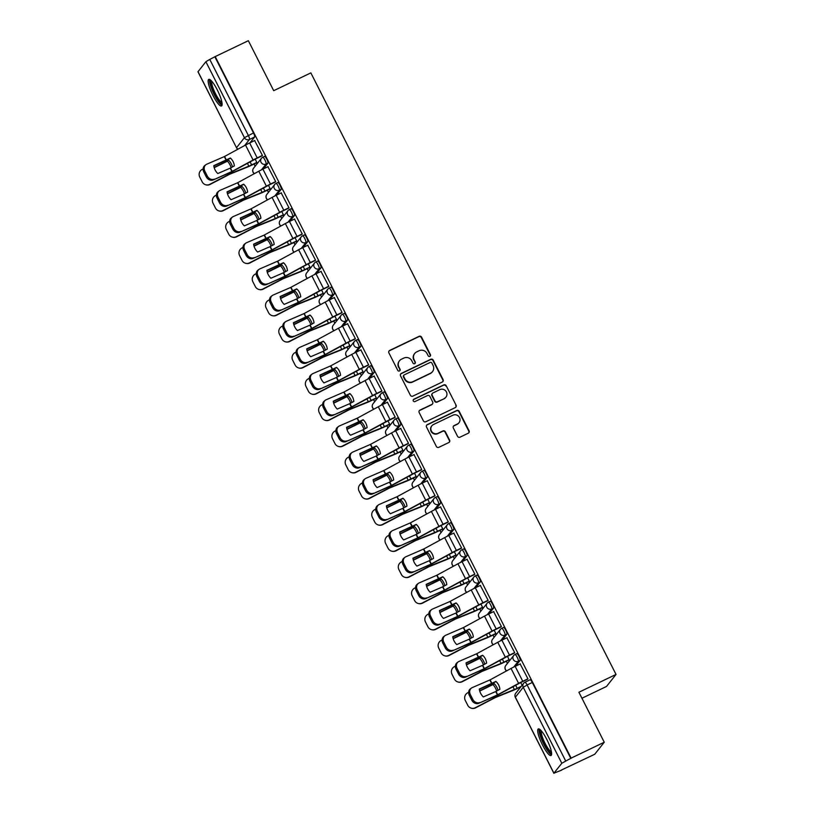 <?xml version="1.0" encoding="UTF-8"?>
<svg xmlns="http://www.w3.org/2000/svg" width="814" height="814" viewBox="0 0 814 814"><rect width="100%" height="100%" fill="white"/><g stroke="black" fill="none" stroke-linecap="round" stroke-linejoin="round"><path stroke-width="1.22" d="M429.894 356.379A1.302 1.262 38.4 0 0 430.453 354.68L421.571 337.189A1.852 1.801 38.4 0 0 419.108 336.324L389.682 350.437A1.852 1.801 38.4 0 0 388.878 352.859L397.761 370.36A1.302 1.262 38.4 0 0 399.918 370.614A1.302 1.262 38.4 0 0 400.05 369.261L398.901 367.002A5.942 5.769 38.4 0 1 401.455 359.218L403.907 358.048A5.942 5.769 38.4 0 1 411.813 360.806L412.963 363.064A1.302 1.262 38.4 0 0 415.12 363.329A1.302 1.262 38.4 0 0 415.252 361.976L414.102 359.707A5.942 5.769 38.4 0 1 416.656 351.933L419.108 350.753A5.942 5.769 38.4 0 1 427.014 353.51L428.164 355.779A1.302 1.262 38.4 0 0 429.894 356.379M430.168 356.196A1.302 1.262 38.4 0 0 430.168 355.026L421.296 337.535A1.852 1.801 38.4 0 0 418.823 336.67L389.397 350.783A1.852 1.801 38.4 0 0 388.929 351.109M399.766 370.777A1.302 1.262 38.4 0 0 399.766 369.617L398.901 367.002M414.967 363.492A1.302 1.262 38.4 0 0 414.967 362.322L414.102 359.707M217.307 89.947A14.744 3.154 -115.6 0 0 208.76 79.385A14.744 3.154 -115.6 0 0 212.963 95.421A14.744 3.154 -115.6 0 0 221.51 105.983A14.744 3.154 -115.6 0 0 217.307 89.947M546.835 739.488A14.744 3.154 -115.6 0 0 538.288 728.927A14.744 3.154 -115.6 0 0 542.49 744.952A14.744 3.154 -115.6 0 0 551.037 755.514A14.744 3.154 -115.6 0 0 546.835 739.488M457.539 436.324A1.852 1.801 38.4 0 0 460.012 437.179L468.264 433.221A1.852 1.801 38.4 0 0 469.068 430.789L459.208 411.365A1.852 1.801 38.4 0 0 456.735 410.5L427.309 424.613A1.852 1.801 38.4 0 0 426.516 427.045L436.375 446.469A1.852 1.801 38.4 0 0 438.838 447.334L448.809 442.551A1.852 1.801 38.4 0 0 449.613 440.12L445.39 431.807A1.852 1.801 38.4 0 0 442.928 430.942L437.983 433.313A4.965 4.823 38.4 0 1 431.858 425.824A4.965 4.823 38.4 0 1 433.506 424.511L452.879 415.221A4.965 4.823 38.4 0 1 459.004 422.71A4.965 4.823 38.4 0 1 457.346 424.023L454.12 425.58A1.852 1.801 38.4 0 0 453.317 428.001L457.539 436.324M215.211 56.593L248.351 40.7L273.708 90.69L310.846 72.884L616.035 674.44L578.896 692.246L604.263 742.236L571.123 758.129L215.211 56.593L209.768 59.422L248.321 135.409A3.785 0.814 64.4 0 1 249.471 139.469L244.648 145.543M442.287 382.02A1.852 1.801 38.4 0 0 443.081 379.589L433.231 360.154A1.852 1.801 38.4 0 0 430.759 359.289L401.333 373.402A1.852 1.801 38.4 0 0 400.539 375.834L410.388 395.268A1.852 1.801 38.4 0 0 412.861 396.123L442.287 382.02M446.214 385.755L456.074 405.189A1.852 1.801 38.4 0 1 455.27 407.621L425.854 421.733A1.852 1.801 38.4 0 1 423.382 420.869L419.159 412.556A1.852 1.801 38.4 0 1 419.963 410.124L431.898 404.395A1.852 1.801 38.4 0 0 432.692 401.974L429.894 396.449A1.852 1.801 38.4 0 0 427.421 395.594L415.008 401.546A1.302 1.262 38.4 0 1 413.4 399.593A1.302 1.262 38.4 0 1 413.838 399.247L443.742 384.9A1.852 1.801 38.4 0 1 446.214 385.755L456.074 405.189M604.263 742.236L594.719 754.273L561.487 769.993M254.07 164.031L255.169 166.198M267.338 190.201L268.447 192.369M280.616 216.371L281.715 218.539M293.895 242.541L294.994 244.709M307.173 268.712L308.272 270.879M320.451 294.882L321.55 297.049M333.72 321.052L334.829 323.219M346.998 347.212L348.107 349.389M360.276 373.382L361.375 375.559M373.555 399.552L374.654 401.729M386.833 425.722L387.932 427.899M400.101 451.892L401.21 454.07M413.38 478.062L414.489 480.24M426.658 504.232L427.757 506.41M439.936 530.402L441.035 532.57M453.215 556.572L454.314 558.74M466.493 582.743L467.592 584.91M479.761 608.913L480.871 611.08M493.04 635.083L494.139 637.25M506.318 661.253L507.417 663.42M519.597 687.423L519.892 688.003M581.939 698.249L606.491 686.467L616.035 674.44M571.123 758.129L561.792 763.257L553.917 773.188L561.579 770.166M214.937 56.939L253.49 132.936A3.785 0.814 64.4 0 1 254.629 136.996L250.051 142.765M198.006 71.642L236.518 147.751L197.965 71.764L205.881 61.722L209.768 59.422M256.41 162.902L256.878 162.485L255.199 159.168M261.986 155.891L262.454 155.464L254.629 140.568M275.254 182.061L275.722 181.634L267.908 166.738M269.688 189.072L270.156 188.645L268.478 185.338M288.532 208.231L289.001 207.804L281.186 192.908M282.967 215.242L283.435 214.815L281.756 211.508M301.811 234.401L302.279 233.974L294.454 219.078M296.245 241.412L296.713 240.985L295.034 237.678M315.089 260.561L315.557 260.144L307.733 245.248M309.524 267.582L309.992 267.155L308.313 263.848M328.368 286.732L328.836 286.314L321.011 271.418M322.792 293.752L323.27 293.325L321.581 290.018M341.636 312.902L342.114 312.484L334.289 297.588M336.07 319.922L336.538 319.495L334.859 316.188M354.914 339.072L355.382 338.644L347.568 323.758M349.348 346.092L349.817 345.665L348.138 342.358M368.193 365.242L368.661 364.814L360.836 349.928M362.627 372.263L363.095 371.835L361.416 368.518M381.471 391.412L381.939 390.985L374.114 376.099M375.905 398.433L376.373 398.005L374.694 394.688M394.749 417.582L395.217 417.155L387.393 402.258M389.184 424.603L389.652 424.175L387.963 420.858M408.018 443.752L408.496 443.325L400.671 428.429M402.452 450.763L402.92 450.346L401.241 447.028M421.296 469.922L421.764 469.495L413.95 454.599M415.73 476.933L416.198 476.516L414.519 473.199M434.574 496.092L435.042 495.665L427.228 480.769M429.009 503.103L429.477 502.686L427.798 499.369M447.853 522.262L448.321 521.835L440.496 506.939M442.287 529.273L442.755 528.846L441.076 525.539M461.131 548.433L461.599 548.005L453.774 533.109M455.565 555.443L456.033 555.016L454.354 551.709M474.409 574.603L474.877 574.175L467.053 559.279M468.833 581.613L469.302 581.186L467.623 577.879M487.678 600.773L488.146 600.345L480.331 585.449M482.112 607.783L482.58 607.356L480.901 604.049M500.956 626.933L501.424 626.515L493.61 611.619M495.39 633.953L495.858 633.526L494.179 630.219M514.234 653.103L514.702 652.686L506.878 637.789M508.669 660.123L509.137 659.696L507.458 656.389M527.513 679.273L527.981 678.856L520.156 663.959M516.758 653.673A3.785 0.814 -115.6 0 1 516.819 653.611A3.785 0.814 -115.6 0 1 519.098 656.501A3.785 0.814 -115.6 0 1 520.156 660.378L515.577 666.157M503.479 627.502A3.785 0.814 -115.6 0 1 503.551 627.441A3.785 0.814 -115.6 0 1 505.83 630.331A3.785 0.814 -115.6 0 1 506.888 634.208L502.299 639.987M490.201 601.332A3.785 0.814 -115.6 0 1 490.272 601.281A3.785 0.814 -115.6 0 1 492.551 604.161A3.785 0.814 -115.6 0 1 493.61 608.038L489.031 613.817M476.923 575.162A3.785 0.814 -115.6 0 1 476.994 575.111A3.785 0.814 -115.6 0 1 479.273 577.991A3.785 0.814 -115.6 0 1 480.331 581.868L475.752 587.647M463.654 548.992A3.785 0.814 -115.6 0 1 463.715 548.941A3.785 0.814 -115.6 0 1 465.995 551.821A3.785 0.814 -115.6 0 1 467.053 555.697L462.474 561.477M450.376 522.822A3.785 0.814 -115.6 0 1 450.437 522.771A3.785 0.814 -115.6 0 1 452.716 525.651A3.785 0.814 -115.6 0 1 453.774 529.538L449.196 535.307M437.098 496.652A3.785 0.814 -115.6 0 1 437.169 496.601A3.785 0.814 -115.6 0 1 439.448 499.481A3.785 0.814 -115.6 0 1 440.506 503.367L435.917 509.137M423.819 470.482A3.785 0.814 -115.6 0 1 423.891 470.431A3.785 0.814 -115.6 0 1 426.17 473.31A3.785 0.814 -115.6 0 1 427.228 477.197L422.639 482.967M410.541 444.312A3.785 0.814 -115.6 0 1 410.612 444.261A3.785 0.814 -115.6 0 1 412.891 447.14A3.785 0.814 -115.6 0 1 413.95 451.027L409.371 456.796M397.273 418.142A3.785 0.814 -115.6 0 1 397.334 418.091A3.785 0.814 -115.6 0 1 399.613 420.97A3.785 0.814 -115.6 0 1 400.671 424.857L396.092 430.626M383.994 391.972A3.785 0.814 -115.6 0 1 384.055 391.921A3.785 0.814 -115.6 0 1 386.335 394.8A3.785 0.814 -115.6 0 1 387.393 398.687L382.814 404.456M370.716 365.812A3.785 0.814 -115.6 0 1 370.777 365.751A3.785 0.814 -115.6 0 1 373.056 368.64A3.785 0.814 -115.6 0 1 374.114 372.517L369.536 378.286M357.438 339.642A3.785 0.814 -115.6 0 1 357.509 339.58A3.785 0.814 -115.6 0 1 359.788 342.47A3.785 0.814 -115.6 0 1 360.846 346.347L356.257 352.116M344.159 313.471A3.785 0.814 -115.6 0 1 344.23 313.41A3.785 0.814 -115.6 0 1 346.51 316.3A3.785 0.814 -115.6 0 1 347.568 320.177L342.989 325.956M330.881 287.301A3.785 0.814 -115.6 0 1 330.952 287.24A3.785 0.814 -115.6 0 1 333.231 290.13A3.785 0.814 -115.6 0 1 334.289 294.007L329.711 299.786M317.613 261.131A3.785 0.814 -115.6 0 1 317.674 261.07A3.785 0.814 -115.6 0 1 319.953 263.96A3.785 0.814 -115.6 0 1 321.011 267.837L316.432 273.616M304.334 234.961A3.785 0.814 -115.6 0 1 304.395 234.91A3.785 0.814 -115.6 0 1 306.675 237.79A3.785 0.814 -115.6 0 1 307.733 241.666L303.154 247.446M291.056 208.791A3.785 0.814 -115.6 0 1 291.127 208.74A3.785 0.814 -115.6 0 1 293.406 211.62A3.785 0.814 -115.6 0 1 294.464 215.496L289.876 221.276M277.778 182.621A3.785 0.814 -115.6 0 1 277.849 182.57A3.785 0.814 -115.6 0 1 280.128 185.45A3.785 0.814 -115.6 0 1 281.186 189.336L276.597 195.106M264.499 156.451A3.785 0.814 -115.6 0 1 264.57 156.4A3.785 0.814 -115.6 0 1 266.85 159.279A3.785 0.814 -115.6 0 1 267.908 163.166L263.329 168.936M570.848 758.485L532.295 682.488A3.785 0.814 -115.6 0 0 530.097 679.782A3.785 0.814 -115.6 0 0 530.036 679.843M522.089 685.235L520.736 682.559M414.682 353.51L414.397 353.856A5.942 5.769 38.4 0 0 413.817 360.053M399.471 360.795L399.196 361.151A5.942 5.769 38.4 0 0 398.616 367.348M442.755 381.685A1.852 1.801 38.4 0 0 442.806 379.935L432.946 360.51A1.852 1.801 38.4 0 0 430.474 359.646L401.058 373.758A1.852 1.801 38.4 0 0 400.59 374.084M431.858 363.064A1.302 1.262 38.4 0 0 430.128 362.464L404.304 374.847A1.302 1.262 38.4 0 0 403.744 376.546L404.955 378.937A5.942 5.769 38.4 0 0 412.861 381.695L430.514 373.229A5.942 5.769 38.4 0 0 433.068 365.455L431.858 363.064M403.866 375.193L403.591 375.539A1.302 1.262 38.4 0 0 403.459 376.902L403.744 376.546M432.488 371.652L432.214 371.998A5.942 5.769 38.4 0 1 430.23 373.575L412.576 382.051A5.942 5.769 38.4 0 1 404.67 379.283L403.459 376.902M455.738 407.295A1.852 1.801 38.4 0 0 455.799 405.545M432.509 403.907L432.234 404.253A1.852 1.801 38.4 0 1 431.613 404.751L419.688 410.47A1.852 1.801 38.4 0 0 419.22 410.795M445.94 386.111A1.852 1.801 38.4 0 0 443.467 385.246L413.553 399.593A1.302 1.262 38.4 0 0 413.278 399.776M444.281 398.463A4.965 4.823 38.4 0 0 445.818 391.046A4.965 4.823 38.4 0 0 439.804 389.652L432.987 392.928A1.852 1.801 38.4 0 0 432.183 395.36L434.981 400.875A1.852 1.801 38.4 0 0 437.454 401.729L443.996 398.809A4.965 4.823 38.4 0 0 445.655 397.497L445.93 397.14M432.366 393.416L432.092 393.773A1.852 1.801 38.4 0 0 431.908 395.706L432.183 395.36M443.996 398.809L437.179 402.085A1.852 1.801 38.4 0 1 434.707 401.221L431.908 395.706M459.004 422.71L458.73 423.056A4.965 4.823 38.4 0 1 457.071 424.379L453.846 425.926A1.852 1.801 38.4 0 0 453.378 426.251M431.858 425.824L431.573 426.18A4.965 4.823 38.4 0 0 437.698 433.669L437.983 433.313M449.277 442.226A1.852 1.801 38.4 0 0 449.338 440.476L445.116 432.163A1.852 1.801 38.4 0 0 442.643 431.298L437.698 433.669M468.732 432.895A1.852 1.801 38.4 0 0 468.783 431.145L458.933 411.711A1.852 1.801 38.4 0 0 456.461 410.856L427.035 424.959A1.852 1.801 38.4 0 0 426.567 425.295M231.105 167.684A11.722 8.832 -123.6 0 0 230.026 164.886A11.722 8.832 -123.6 0 0 227.411 161.192L228.754 160.297A11.722 8.832 -123.6 0 1 231.369 163.99A11.722 8.832 -123.6 0 1 232.489 166.931M227.411 161.192L214.204 167.674M214.133 167.43L228.754 160.297M256.624 162.8L251.292 165.364A9.453 0.956 -26.9 0 1 247.497 167.053L229.772 174.196L210.114 184.432A5.667 5.617 106.7 0 1 205.932 184.839L205.586 184.727A5.667 5.617 -73.3 0 0 209.768 184.33L210.114 184.432M256.848 162.413L251.648 164.906A7 0.712 -26.9 0 1 248.85 166.158L230.24 173.687L209.768 184.33M205.586 184.727A5.667 5.617 -73.3 0 1 202.218 181.909L199.745 177.045A5.667 5.617 -73.3 0 1 202.198 169.404L203.124 168.915M230.189 168.162L234.351 165.914A11.722 11.213 -97.4 0 0 233.089 161.569A11.722 11.213 -97.4 0 0 230.352 158.028L213.777 165.659A11.722 10.002 -126.5 0 0 217.776 173.545L230.189 168.162L231.898 171.52L213.288 179.904A5.667 4.843 -126.5 0 1 206.257 176.811L207.295 176.048A5.667 4.843 53.5 0 0 214.316 179.141M262.413 155.393L257.214 157.896A9.453 0.956 153.1 0 0 253.093 160.002L231.898 171.52M262.189 155.789L256.858 158.343A7 0.712 153.1 0 0 253.805 159.91L231.634 171.927L213.288 179.904M254.843 140.466L249.644 142.959A9.453 0.956 153.1 0 0 245.523 145.065L224.318 156.593L206.746 164.214A5.667 4.843 53.5 0 0 205.922 164.682A5.667 4.843 53.5 0 0 204.823 171.184L207.295 176.048M213.817 165.964L230.555 158.211M204.823 171.184L203.795 171.947L206.257 176.811M203.795 171.947A5.667 4.843 -126.5 0 1 204.894 165.446L205.922 164.682M244.383 193.854A11.722 8.832 -123.6 0 0 243.305 191.056A11.722 8.832 -123.6 0 0 240.69 187.362L242.033 186.467A11.722 8.832 -123.6 0 1 244.648 190.161A11.722 8.832 -123.6 0 1 245.767 193.101M240.69 187.362L227.472 193.844M227.401 193.6L242.033 186.467M269.902 188.97L264.56 191.534A9.453 0.956 -26.9 0 1 260.775 193.223L243.305 200.244L223.392 210.602A5.667 5.617 106.7 0 1 219.21 211.009L218.864 210.897A5.667 5.617 -73.3 0 0 223.046 210.5L223.392 210.602M270.126 188.583L264.926 191.076A7 0.712 -26.9 0 1 262.118 192.328L243.518 199.857L223.046 210.5M218.864 210.897A5.667 5.617 -73.3 0 1 215.496 208.079L213.024 203.205A5.667 5.617 -73.3 0 1 215.476 195.574L216.402 195.085M257.662 220.024A11.722 8.832 -123.6 0 0 256.583 217.226A11.722 8.832 -123.6 0 0 253.958 213.533L255.311 212.637A11.722 8.832 -123.6 0 1 257.926 216.331A11.722 8.832 -123.6 0 1 259.045 219.271M253.958 213.533L240.751 220.014M240.679 219.77L255.311 212.637M283.18 215.14L277.839 217.704A9.453 0.956 -26.9 0 1 274.053 219.383L256.43 226.475L236.671 236.772A5.667 5.617 106.7 0 1 232.478 237.169L232.143 237.067A5.667 5.617 -73.3 0 0 236.325 236.671L236.671 236.772M283.404 214.754L278.205 217.246A7 0.712 -26.9 0 1 275.397 218.498L256.797 226.027L236.325 236.671M232.143 237.067A5.667 5.617 -73.3 0 1 228.765 234.249L226.302 229.375A5.667 5.617 -73.3 0 1 228.754 221.744L229.68 221.255M222.08 103.5A12.759 2.737 64.4 0 1 220.502 103.032A12.759 2.737 64.4 0 1 212.81 90.578A12.759 2.737 64.4 0 1 211.05 80.505M211.864 81.359A11.813 2.534 -115.6 0 0 214.428 91.463A11.813 2.534 -115.6 0 0 221.042 101.821A11.813 2.534 -115.6 0 0 221.917 102.32M209.666 79.467A14.652 3.134 -115.6 0 0 213.034 92.104A14.652 3.134 -115.6 0 0 221.103 104.66A14.652 3.134 -115.6 0 0 222.019 105.23M551.607 753.031A12.759 2.737 64.4 0 1 550.03 752.574A12.759 2.737 64.4 0 1 542.338 740.109A12.759 2.737 64.4 0 1 540.577 730.036M541.391 730.901A11.813 2.534 -115.6 0 0 543.956 741.005A11.813 2.534 -115.6 0 0 550.569 751.363A11.813 2.534 -115.6 0 0 551.444 751.861M539.194 728.998A14.652 3.134 -115.6 0 0 542.562 741.635A14.652 3.134 -115.6 0 0 550.63 754.202A14.652 3.134 -115.6 0 0 551.546 754.771M243.467 194.332L247.629 192.084A11.722 11.213 -97.4 0 0 246.367 187.739A11.722 11.213 -97.4 0 0 243.63 184.198L227.055 191.829A11.722 10.002 -126.5 0 0 231.054 199.715L243.467 194.332L245.167 197.69L226.567 206.074A5.667 4.843 -126.5 0 1 219.536 202.981L220.563 202.218A5.667 4.843 53.5 0 0 227.594 205.311M275.692 181.563L270.492 184.056A9.453 0.956 153.1 0 0 266.371 186.172L245.167 197.69M275.468 181.96L270.136 184.513A7 0.712 153.1 0 0 267.084 186.08L244.912 198.097L226.567 206.074M268.121 166.636L262.922 169.129A9.453 0.956 153.1 0 0 258.791 171.235L237.596 182.763L220.024 190.374A5.667 4.843 53.5 0 0 219.2 190.852A5.667 4.843 53.5 0 0 218.101 197.354L220.563 202.218M227.096 192.135L243.834 184.381M218.101 197.354L217.073 198.107L219.536 202.981M217.073 198.107A5.667 4.843 -126.5 0 1 218.172 191.616L219.2 190.852M256.746 220.502L260.907 218.254A11.722 11.213 -97.4 0 0 259.646 213.909A11.722 11.213 -97.4 0 0 256.909 210.368L240.334 217.999A11.722 10.002 -126.5 0 0 244.332 225.885L256.746 220.502L258.445 223.86L239.845 232.244A5.667 4.843 -126.5 0 1 232.814 229.141L233.842 228.388A5.667 4.843 53.5 0 0 240.873 231.481M288.97 207.733L283.771 210.226A9.453 0.956 153.1 0 0 279.65 212.342L258.445 223.86M288.746 208.13L283.404 210.684A7 0.712 153.1 0 0 280.362 212.251L258.191 224.267L239.845 232.244M281.4 192.806L276.2 195.299A9.453 0.956 153.1 0 0 272.069 197.405L250.875 208.933L233.292 216.544A5.667 4.843 53.5 0 0 232.478 217.023A5.667 4.843 53.5 0 0 231.38 223.514L233.842 228.388M240.374 218.294L257.112 210.551M231.38 223.514L230.342 224.277L232.814 229.141M230.342 224.277A5.667 4.843 -126.5 0 1 231.451 217.786L232.478 217.023M270.94 246.194A11.722 8.832 -123.6 0 0 269.851 243.396A11.722 8.832 -123.6 0 0 267.236 239.703L268.589 238.807A11.722 8.832 -123.6 0 1 271.204 242.501A11.722 8.832 -123.6 0 1 272.324 245.441M267.236 239.703L254.029 246.184M253.958 245.94L268.589 238.807M296.459 241.31L291.117 243.874A9.453 0.956 -26.9 0 1 287.332 245.553L269.709 252.645L249.949 262.942A5.667 5.617 106.7 0 1 245.757 263.339L245.411 263.237A5.667 5.617 -73.3 0 0 249.603 262.841L249.949 262.942M296.683 240.924L291.483 243.417A7 0.712 -26.9 0 1 288.675 244.658L270.075 252.198L249.603 262.841M245.411 263.237A5.667 5.617 -73.3 0 1 242.043 260.409L239.581 255.545A5.667 5.617 -73.3 0 1 242.023 247.914L242.948 247.425M284.218 272.364A11.722 8.832 -123.6 0 0 283.13 269.566A11.722 8.832 -123.6 0 0 280.515 265.873L281.858 264.977A11.722 8.832 -123.6 0 1 284.483 268.671A11.722 8.832 -123.6 0 1 285.602 271.611M280.515 265.873L267.307 272.354M267.236 272.11L281.858 264.977M309.737 267.48L304.395 270.044A9.453 0.956 -26.9 0 1 300.61 271.723L282.987 278.815L263.217 289.112A5.667 5.617 106.7 0 1 259.035 289.509L258.689 289.408A5.667 5.617 -73.3 0 0 262.881 289.011L263.217 289.112M309.951 267.094L304.751 269.587A7 0.712 -26.9 0 1 301.953 270.828L283.353 278.357L262.881 289.011M258.689 289.408A5.667 5.617 -73.3 0 1 255.321 286.579L252.849 281.715A5.667 5.617 -73.3 0 1 255.301 274.084L256.227 273.596M297.486 298.534A11.722 8.832 -123.6 0 0 296.408 295.736A11.722 8.832 -123.6 0 0 293.793 292.043L295.136 291.147A11.722 8.832 -123.6 0 1 297.751 294.841A11.722 8.832 -123.6 0 1 298.87 297.771M293.793 292.043L280.586 298.524M280.515 298.27L295.136 291.147M323.005 293.651L317.674 296.204A9.453 0.956 -26.9 0 1 313.878 297.893L296.265 304.985L276.495 315.283A5.667 5.617 106.7 0 1 272.314 315.679L271.968 315.578A5.667 5.617 -73.3 0 0 276.149 315.181L276.495 315.283M323.229 293.264L318.03 295.757A7 0.712 -26.9 0 1 315.232 296.998L296.622 304.528L276.149 315.181M271.968 315.578A5.667 5.617 -73.3 0 1 268.6 312.749L266.127 307.885A5.667 5.617 -73.3 0 1 268.579 300.244L269.505 299.766M270.024 246.673L274.186 244.424A11.722 11.213 -97.4 0 0 272.924 240.079A11.722 11.213 -97.4 0 0 270.187 236.538L253.612 244.169A11.722 10.002 -126.5 0 0 257.611 252.055L270.024 246.673L271.723 250.03L253.113 258.404A5.667 4.843 -126.5 0 1 246.093 255.311L247.12 254.558A5.667 4.843 53.5 0 0 254.151 257.651M302.248 233.903L297.049 236.396A9.453 0.956 153.1 0 0 292.928 238.502L271.723 250.03M302.025 234.3L296.683 236.854A7 0.712 153.1 0 0 293.63 238.41L271.459 250.437L253.113 258.404M294.668 218.976L289.469 221.469A9.453 0.956 153.1 0 0 285.348 223.575L264.153 235.104L246.571 242.714A5.667 4.843 53.5 0 0 245.757 243.193A5.667 4.843 53.5 0 0 244.648 249.684L247.12 254.558M253.653 244.465L270.39 236.721M244.648 249.684L243.62 250.447L246.093 255.311M243.62 250.447A5.667 4.843 -126.5 0 1 244.719 243.956L245.757 243.193M283.292 272.843L287.454 270.594A11.722 11.213 -97.4 0 0 286.202 266.249A11.722 11.213 -97.4 0 0 283.455 262.708L266.88 270.34A11.722 10.002 -126.5 0 0 270.889 278.225L283.292 272.843L285.002 276.2L266.392 284.574A5.667 4.843 -126.5 0 1 259.371 281.481L260.399 280.718A5.667 4.843 53.5 0 0 267.419 283.821M315.527 260.073L310.327 262.566A9.453 0.956 153.1 0 0 306.196 264.672L285.002 276.2M315.303 260.46L309.961 263.024A7 0.712 153.1 0 0 306.909 264.581L284.737 276.607L266.392 284.574M307.946 245.146L302.747 247.639A9.453 0.956 153.1 0 0 298.626 249.745L277.696 261.141L259.849 268.885A5.667 4.843 53.5 0 0 259.025 269.363A5.667 4.843 53.5 0 0 257.926 275.854L260.399 280.718M266.921 270.635L283.659 262.891M257.926 275.854L256.898 276.618L259.371 281.481M256.898 276.618A5.667 4.843 -126.5 0 1 257.997 270.126L259.025 269.363M296.571 299.013L300.732 296.764A11.722 11.213 -97.4 0 0 299.471 292.419A11.722 11.213 -97.4 0 0 296.734 288.878L280.158 296.51A11.722 10.002 -126.5 0 0 284.157 304.395L296.571 299.013L298.28 302.37L279.67 310.745A5.667 4.843 -126.5 0 1 272.639 307.651L273.677 306.888A5.667 4.843 53.5 0 0 280.698 309.981M328.795 286.243L323.596 288.736A9.453 0.956 153.1 0 0 319.475 290.842L298.28 302.37M328.581 286.63L323.239 289.194A7 0.712 153.1 0 0 320.187 290.751L298.016 302.777L279.67 310.745M321.225 271.316L316.025 273.809A9.453 0.956 153.1 0 0 311.904 275.915L290.7 287.444L273.128 295.055A5.667 4.843 53.5 0 0 272.303 295.533A5.667 4.843 53.5 0 0 271.204 302.025L273.677 306.888M280.199 296.805L296.937 289.062M271.204 302.025L270.177 302.788L272.639 307.651M270.177 302.788A5.667 4.843 -126.5 0 1 271.276 296.286L272.303 295.533M310.765 324.694A11.722 8.832 -123.6 0 0 309.686 321.906A11.722 8.832 -123.6 0 0 307.071 318.213L308.414 317.318A11.722 8.832 -123.6 0 1 311.029 321.011A11.722 8.832 -123.6 0 1 312.149 323.941M307.071 318.213L293.854 324.694M293.793 324.44L308.414 317.318M336.284 319.821L330.952 322.375A9.453 0.956 -26.9 0 1 327.157 324.064L309.544 331.156L289.774 341.453A5.667 5.617 106.7 0 1 285.592 341.849L285.246 341.748A5.667 5.617 -73.3 0 0 289.428 341.351L289.774 341.453M336.508 319.434L331.308 321.927A7 0.712 -26.9 0 1 328.51 323.168L309.9 330.698L289.428 341.351M285.246 341.748A5.667 5.617 -73.3 0 1 281.878 338.919L279.406 334.055A5.667 5.617 -73.3 0 1 281.858 326.414L282.784 325.936M309.849 325.183L314.011 322.934A11.722 11.213 -97.4 0 0 312.749 318.589A11.722 11.213 -97.4 0 0 310.012 315.049L293.437 322.68A11.722 10.002 -126.5 0 0 297.436 330.565L309.849 325.183L311.548 328.541L292.948 336.915A5.667 4.843 -126.5 0 1 285.918 333.821L286.945 333.058A5.667 4.843 53.5 0 0 293.976 336.151M342.073 312.413L336.874 314.906A9.453 0.956 153.1 0 0 332.753 317.012L311.548 328.541M341.849 312.8L336.518 315.364A7 0.712 153.1 0 0 333.465 316.921L311.294 328.948L292.948 336.915M334.503 297.486L329.304 299.979A9.453 0.956 153.1 0 0 325.183 302.086L304.08 313.563L286.406 321.225A5.667 4.843 53.5 0 0 285.582 321.703A5.667 4.843 53.5 0 0 284.483 328.195L286.945 333.058M293.478 322.975L310.215 315.232M284.483 328.195L283.455 328.958L285.918 333.821M283.455 328.958A5.667 4.843 -126.5 0 1 284.554 322.456L285.582 321.703M324.043 350.865A11.722 8.832 -123.6 0 0 322.965 348.077A11.722 8.832 -123.6 0 0 320.34 344.373L321.693 343.488A11.722 8.832 -123.6 0 1 324.308 347.181A11.722 8.832 -123.6 0 1 325.427 350.112M320.34 344.373L307.132 350.854M307.061 350.61L321.693 343.488M349.562 345.991L344.22 348.545A9.453 0.956 -26.9 0 1 340.435 350.234L322.965 357.254L303.052 367.623A5.667 5.617 106.7 0 1 298.86 368.02L298.524 367.918A5.667 5.617 -73.3 0 0 302.706 367.521L303.052 367.623M349.786 345.594L344.587 348.097A7 0.712 -26.9 0 1 341.778 349.338L323.178 356.868L302.706 367.521M298.524 367.918A5.667 5.617 -73.3 0 1 295.146 365.089L292.684 360.226A5.667 5.617 -73.3 0 1 295.136 352.584L296.062 352.106M323.127 351.353L327.289 349.104A11.722 11.213 -97.4 0 0 326.027 344.76A11.722 11.213 -97.4 0 0 323.29 341.219L306.715 348.85A11.722 10.002 -126.5 0 0 310.714 356.736L323.127 351.353L324.827 354.711L306.227 363.085A5.667 4.843 -126.5 0 1 299.196 359.992L300.224 359.228A5.667 4.843 53.5 0 0 307.254 362.322M355.352 338.583L350.152 341.076A9.453 0.956 153.1 0 0 346.031 343.182L324.827 354.711M355.128 338.97L349.786 341.534A7 0.712 153.1 0 0 346.744 343.091L324.572 355.118L306.227 363.085M347.782 323.657L342.582 326.149A9.453 0.956 153.1 0 0 338.451 328.256L317.358 339.733L299.674 347.395A5.667 4.843 53.5 0 0 298.86 347.863A5.667 4.843 53.5 0 0 297.761 354.365L300.224 359.228M306.756 349.145L323.494 341.402M297.761 354.365L296.734 355.128L299.196 359.992M296.734 355.128A5.667 4.843 -126.5 0 1 297.832 348.626L298.86 347.863M337.322 377.035A11.722 8.832 -123.6 0 0 336.233 374.237A11.722 8.832 -123.6 0 0 333.618 370.543L334.971 369.648A11.722 8.832 -123.6 0 1 337.586 373.351A11.722 8.832 -123.6 0 1 338.705 376.282M333.618 370.543L320.411 377.024M320.34 376.78L334.971 369.648M362.841 372.161L357.499 374.715A9.453 0.956 -26.9 0 1 353.714 376.404L336.243 383.425L316.331 393.793A5.667 5.617 106.7 0 1 312.138 394.19L311.803 394.088A5.667 5.617 -73.3 0 0 315.985 393.691L316.331 393.793M363.064 371.764L357.865 374.257A7 0.712 -26.9 0 1 355.057 375.508L336.457 383.038L315.985 393.691M311.803 394.088A5.667 5.617 -73.3 0 1 308.425 391.259L305.962 386.396A5.667 5.617 -73.3 0 1 308.404 378.754L309.33 378.276M336.406 377.523L340.567 375.274A11.722 11.213 -97.4 0 0 339.306 370.93A11.722 11.213 -97.4 0 0 336.569 367.389L319.994 375.02A11.722 10.002 -126.5 0 0 323.992 382.906L336.406 377.523L338.105 380.881L319.495 389.255A5.667 4.843 -126.5 0 1 312.474 386.162L313.502 385.398A5.667 4.843 53.5 0 0 320.533 388.492M368.63 364.753L363.431 367.246A9.453 0.956 153.1 0 0 359.31 369.353L338.105 380.881M368.406 365.14L363.064 367.704A7 0.712 153.1 0 0 360.012 369.261L337.851 381.288L319.495 389.255M361.05 349.827L355.85 352.32A9.453 0.956 153.1 0 0 351.729 354.426L330.637 365.903L312.952 373.565A5.667 4.843 53.5 0 0 312.138 374.033A5.667 4.843 53.5 0 0 311.04 380.535L313.502 385.398M320.034 375.315L336.772 367.572M311.04 380.535L310.002 381.298L312.474 386.162M310.002 381.298A5.667 4.843 -126.5 0 1 311.101 374.796L312.138 374.033M350.6 403.205A11.722 8.832 -123.6 0 0 349.511 400.407A11.722 8.832 -123.6 0 0 346.896 396.713L348.25 395.818A11.722 8.832 -123.6 0 1 350.865 399.511A11.722 8.832 -123.6 0 1 351.984 402.452M346.896 396.713L333.689 403.195M333.618 402.95L348.25 395.818M376.119 398.331L370.777 400.885A9.453 0.956 -26.9 0 1 366.992 402.574L349.257 409.717L329.599 419.963A5.667 5.617 106.7 0 1 325.417 420.36L325.071 420.258A5.667 5.617 -73.3 0 0 329.263 419.861L329.599 419.963M376.333 397.934L371.143 400.427A7 0.712 -26.9 0 1 368.335 401.678L349.735 409.208L329.263 419.861M325.071 420.258A5.667 5.617 -73.3 0 1 321.703 417.429L319.241 412.566A5.667 5.617 -73.3 0 1 321.683 404.924L322.609 404.446M349.684 403.693L353.846 401.444A11.722 11.213 -97.4 0 0 352.584 397.1A11.722 11.213 -97.4 0 0 349.837 393.559L333.262 401.19A11.722 10.002 -126.5 0 0 337.271 409.076L349.684 403.693L351.383 407.051L332.773 415.425A5.667 4.843 -126.5 0 1 325.753 412.332L326.78 411.569A5.667 4.843 53.5 0 0 333.801 414.662M381.908 390.923L376.709 393.416A9.453 0.956 153.1 0 0 372.578 395.523L351.383 407.051M381.685 391.31L376.343 393.874A7 0.712 153.1 0 0 373.29 395.431L351.119 407.458L332.773 415.425M374.328 375.997L369.129 378.49A9.453 0.956 153.1 0 0 365.008 380.596L343.915 392.073L326.231 399.735A5.667 4.843 53.5 0 0 325.407 400.203A5.667 4.843 53.5 0 0 324.308 406.705L326.78 411.569M333.302 401.485L350.04 393.742M324.308 406.705L323.28 407.468L325.753 412.332M323.28 407.468A5.667 4.843 -126.5 0 1 324.379 400.966L325.407 400.203M363.868 429.375A11.722 8.832 -123.6 0 0 362.79 426.577A11.722 8.832 -123.6 0 0 360.175 422.883L361.518 421.988A11.722 8.832 -123.6 0 1 364.133 425.681A11.722 8.832 -123.6 0 1 365.252 428.622M360.175 422.883L346.968 429.365M346.896 429.12L361.518 421.988M389.387 424.491L384.055 427.055A9.453 0.956 -26.9 0 1 380.26 428.744L362.535 435.887L342.877 446.133A5.667 5.617 106.7 0 1 338.695 446.53L338.349 446.428A5.667 5.617 -73.3 0 0 342.541 446.021L342.877 446.133M389.611 424.104L384.412 426.597A7 0.712 -26.9 0 1 381.613 427.849L363.003 435.378L342.541 446.021M338.349 446.428A5.667 5.617 -73.3 0 1 334.981 443.599L332.509 438.736A5.667 5.617 -73.3 0 1 334.961 431.094L335.887 430.616M362.952 429.863L367.114 427.615A11.722 11.213 -97.4 0 0 365.852 423.27A11.722 11.213 -97.4 0 0 363.115 419.729L346.54 427.36A11.722 10.002 -126.5 0 0 350.539 435.236L362.952 429.863L364.662 433.211L346.052 441.595A5.667 4.843 -126.5 0 1 339.031 438.502L340.059 437.739A5.667 4.843 53.5 0 0 347.079 440.832M395.177 417.094L389.977 419.586A9.453 0.956 153.1 0 0 385.856 421.693L364.662 433.211M394.963 417.48L389.621 420.044A7 0.712 153.1 0 0 386.569 421.601L364.397 433.628L346.052 441.595M387.606 402.157L382.407 404.65A9.453 0.956 153.1 0 0 378.286 406.766L357.183 418.243L339.509 425.905A5.667 4.843 53.5 0 0 338.685 426.373A5.667 4.843 53.5 0 0 337.586 432.875L340.059 437.739M346.581 427.655L363.319 419.912M337.586 432.875L336.558 433.638L339.031 438.502M336.558 433.638A5.667 4.843 -126.5 0 1 337.657 427.136L338.685 426.373M377.147 455.545A11.722 8.832 -123.6 0 0 376.068 452.747A11.722 8.832 -123.6 0 0 373.453 449.053L374.796 448.158A11.722 8.832 -123.6 0 1 377.411 451.851A11.722 8.832 -123.6 0 1 378.53 454.792M373.453 449.053L360.236 455.535M360.175 455.291L374.796 448.158M402.665 450.661L397.334 453.225A9.453 0.956 -26.9 0 1 393.538 454.914L375.814 462.057L356.156 472.303A5.667 5.617 106.7 0 1 351.974 472.7L351.628 472.598A5.667 5.617 -73.3 0 0 355.81 472.191L356.156 472.303M402.889 450.274L397.69 452.767A7 0.712 -26.9 0 1 394.892 454.019L376.282 461.548L355.81 472.191M351.628 472.598A5.667 5.617 -73.3 0 1 348.26 469.77L345.787 464.906A5.667 5.617 -73.3 0 1 348.239 457.264L349.165 456.786M376.231 456.033L380.392 453.785A11.722 11.213 -97.4 0 0 379.131 449.44A11.722 11.213 -97.4 0 0 376.394 445.899L359.819 453.53A11.722 10.002 -126.5 0 0 363.817 461.406L376.231 456.033L377.93 459.381L359.33 467.765A5.667 4.843 -126.5 0 1 352.299 464.672L353.337 463.909A5.667 4.843 53.5 0 0 360.358 467.002M408.455 443.264L403.256 445.757A9.453 0.956 153.1 0 0 399.135 447.863L377.93 459.381M408.231 443.65L402.899 446.214A7 0.712 153.1 0 0 399.847 447.771L377.676 459.798L359.33 467.765M400.885 428.327L395.685 430.82A9.453 0.956 153.1 0 0 391.565 432.936L370.36 444.454L352.788 452.075A5.667 4.843 53.5 0 0 351.963 452.543A5.667 4.843 53.5 0 0 350.865 459.045L353.337 463.909M359.859 453.825L376.597 446.082M350.865 459.045L349.837 459.808L352.299 464.672M349.837 459.808A5.667 4.843 -126.5 0 1 350.936 453.306L351.963 452.543M390.425 481.715A11.722 8.832 -123.6 0 0 389.346 478.917A11.722 8.832 -123.6 0 0 386.731 475.223L388.075 474.328A11.722 8.832 -123.6 0 1 390.689 478.022A11.722 8.832 -123.6 0 1 391.809 480.962M386.731 475.223L373.514 481.705M373.443 481.461L388.075 474.328M415.944 476.831L410.602 479.395A9.453 0.956 -26.9 0 1 406.817 481.084L389.346 488.105L369.434 498.463A5.667 5.617 106.7 0 1 365.252 498.87L364.906 498.768A5.667 5.617 -73.3 0 0 369.088 498.361L369.434 498.463M416.168 476.444L410.968 478.937A7 0.712 -26.9 0 1 408.16 480.189L389.56 487.718L369.088 498.361M364.906 498.768A5.667 5.617 -73.3 0 1 361.538 495.94L359.066 491.076A5.667 5.617 -73.3 0 1 361.518 483.435L362.444 482.956M389.509 482.203L393.671 479.945A11.722 11.213 -97.4 0 0 392.409 475.6A11.722 11.213 -97.4 0 0 389.672 472.069L373.097 479.69A11.722 10.002 -126.5 0 0 377.096 487.576L389.509 482.203L391.208 485.551L372.608 493.935A5.667 4.843 -126.5 0 1 365.578 490.842L366.605 490.079A5.667 4.843 53.5 0 0 373.636 493.172M421.733 469.434L416.534 471.927A9.453 0.956 153.1 0 0 412.413 474.033L391.208 485.551M421.51 469.82L416.178 472.374A7 0.712 153.1 0 0 413.125 473.941L390.954 485.968L372.608 493.935M414.163 454.497L408.964 456.99A9.453 0.956 153.1 0 0 404.833 459.106L383.638 470.624L366.056 478.245A5.667 4.843 53.5 0 0 365.242 478.713A5.667 4.843 53.5 0 0 364.143 485.215L366.605 490.079M373.138 479.995L389.875 472.252M364.143 485.215L363.115 485.978L365.578 490.842M363.115 485.978A5.667 4.843 -126.5 0 1 364.214 479.477L365.242 478.713M403.703 507.885A11.722 8.832 -123.6 0 0 402.625 505.087A11.722 8.832 -123.6 0 0 400 501.393L401.353 500.498A11.722 8.832 -123.6 0 1 403.968 504.192A11.722 8.832 -123.6 0 1 405.087 507.132M400 501.393L386.792 507.875M386.721 507.631L401.353 500.498M429.222 503.001L423.88 505.565A9.453 0.956 -26.9 0 1 420.095 507.254L402.625 514.275L382.712 524.633A5.667 5.617 106.7 0 1 378.52 525.04L378.184 524.938A5.667 5.617 -73.3 0 0 382.366 524.531L382.712 524.633M429.446 502.614L424.247 505.107A7 0.712 -26.9 0 1 421.438 506.359L402.838 513.888L382.366 524.531M378.184 524.938A5.667 5.617 -73.3 0 1 374.806 522.11L372.344 517.246A5.667 5.617 -73.3 0 1 374.796 509.605L375.712 509.126M402.788 508.374L406.949 506.115A11.722 11.213 -97.4 0 0 405.687 501.77A11.722 11.213 -97.4 0 0 402.95 498.229L386.375 505.86A11.722 10.002 -126.5 0 0 390.374 513.746L402.788 508.374L404.487 511.721L385.887 520.105A5.667 4.843 -126.5 0 1 378.856 517.012L379.884 516.249A5.667 4.843 53.5 0 0 386.915 519.342M435.012 495.604L429.812 498.097A9.453 0.956 153.1 0 0 425.691 500.203L404.487 511.721M434.788 495.991L429.446 498.544A7 0.712 153.1 0 0 426.394 500.111L404.232 512.128L385.887 520.105M427.431 480.667L422.232 483.16A9.453 0.956 153.1 0 0 418.111 485.266L396.917 496.794L379.334 504.415A5.667 4.843 53.5 0 0 378.52 504.884A5.667 4.843 53.5 0 0 377.421 511.385L379.884 516.249M386.416 506.166L403.154 498.422M377.421 511.385L376.383 512.148L378.856 517.012M376.383 512.148A5.667 4.843 -126.5 0 1 377.482 505.647L378.52 504.884M416.982 534.055A11.722 8.832 -123.6 0 0 415.893 531.257A11.722 8.832 -123.6 0 0 413.278 527.564L414.631 526.668A11.722 8.832 -123.6 0 1 417.246 530.362A11.722 8.832 -123.6 0 1 418.365 533.302M413.278 527.564L400.071 534.045M400 533.801L414.631 526.668M442.501 529.171L437.159 531.735A9.453 0.956 -26.9 0 1 433.374 533.424L415.639 540.567L395.991 550.803A5.667 5.617 106.7 0 1 391.799 551.21L391.453 551.098A5.667 5.617 -73.3 0 0 395.645 550.702L395.991 550.803M442.724 528.785L437.525 531.277A7 0.712 -26.9 0 1 434.717 532.529L416.117 540.058L395.645 550.702M391.453 551.098A5.667 5.617 -73.3 0 1 388.085 548.28L385.622 543.416A5.667 5.617 -73.3 0 1 388.064 535.775L388.99 535.286M416.066 534.533L420.228 532.285A11.722 11.213 -97.4 0 0 418.966 527.94A11.722 11.213 -97.4 0 0 416.229 524.399L399.654 532.03A11.722 10.002 -126.5 0 0 403.652 539.916L416.066 534.533L417.765 537.891L399.155 546.275A5.667 4.843 -126.5 0 1 392.134 543.182L393.162 542.419A5.667 4.843 53.5 0 0 400.193 545.512M448.29 521.764L443.091 524.267A9.453 0.956 153.1 0 0 438.96 526.373L417.765 537.891M448.066 522.161L442.724 524.715A7 0.712 153.1 0 0 439.672 526.282L417.501 538.298L399.155 546.275M440.71 506.837L435.51 509.33A9.453 0.956 153.1 0 0 431.389 511.436L410.297 522.914L392.613 530.575A5.667 4.843 53.5 0 0 391.799 531.054A5.667 4.843 53.5 0 0 390.689 537.555L393.162 542.419M399.694 532.336L416.432 524.582M390.689 537.555L389.662 538.308L392.134 543.182M389.662 538.308A5.667 4.843 -126.5 0 1 390.761 531.817L391.799 531.054M430.25 560.225A11.722 8.832 -123.6 0 0 429.171 557.427A11.722 8.832 -123.6 0 0 426.556 553.734L427.899 552.838A11.722 8.832 -123.6 0 1 430.525 556.532A11.722 8.832 -123.6 0 1 431.644 559.472M426.556 553.734L413.349 560.215M413.278 559.971L427.899 552.838M455.779 555.341L450.437 557.905A9.453 0.956 -26.9 0 1 446.642 559.594L428.917 566.737L409.259 576.973A5.667 5.617 106.7 0 1 405.077 577.37L404.731 577.268A5.667 5.617 -73.3 0 0 408.923 576.872L409.259 576.973M455.993 554.955L450.793 557.448A7 0.712 -26.9 0 1 447.995 558.699L429.385 566.229L408.923 576.872M404.731 577.268A5.667 5.617 -73.3 0 1 401.363 574.45L398.891 569.576A5.667 5.617 -73.3 0 1 401.343 561.945L402.269 561.457M429.334 560.704L433.496 558.455A11.722 11.213 -97.4 0 0 432.244 554.11A11.722 11.213 -97.4 0 0 429.497 550.569L412.922 558.201A11.722 10.002 -126.5 0 0 416.921 566.086L429.334 560.704L431.044 564.061L412.433 572.446A5.667 4.843 -126.5 0 1 405.413 569.352L406.44 568.589A5.667 4.843 53.5 0 0 413.461 571.682M461.569 547.934L456.369 550.427A9.453 0.956 153.1 0 0 452.238 552.543L431.044 564.061M461.345 548.331L456.003 550.885A7 0.712 153.1 0 0 452.95 552.452L430.779 564.468L412.433 572.446M453.988 533.007L448.789 535.5A9.453 0.956 153.1 0 0 444.668 537.606L423.738 549.002L405.891 556.745A5.667 4.843 53.5 0 0 405.067 557.224A5.667 4.843 53.5 0 0 403.968 563.726L406.44 568.589M412.963 558.506L429.7 550.752M403.968 563.726L402.94 564.478L405.413 569.352M402.94 564.478A5.667 4.843 -126.5 0 1 404.039 557.987L405.067 557.224M443.528 586.395A11.722 8.832 -123.6 0 0 442.45 583.597A11.722 8.832 -123.6 0 0 439.835 579.904L441.178 579.008A11.722 8.832 -123.6 0 1 443.793 582.702A11.722 8.832 -123.6 0 1 444.912 585.642M439.835 579.904L426.628 586.385M426.556 586.141L441.178 579.008M469.047 581.511L463.715 584.076A9.453 0.956 -26.9 0 1 459.92 585.754L442.307 592.846L422.537 603.143A5.667 5.617 106.7 0 1 418.355 603.54L418.009 603.439A5.667 5.617 -73.3 0 0 422.191 603.042L422.537 603.143M469.271 581.125L464.072 583.618A7 0.712 -26.9 0 1 461.273 584.869L442.663 592.399L422.191 603.042M418.009 603.439A5.667 5.617 -73.3 0 1 414.641 600.62L412.169 595.746A5.667 5.617 -73.3 0 1 414.621 588.115L415.547 587.627M442.613 586.874L446.774 584.625A11.722 11.213 -97.4 0 0 445.512 580.28A11.722 11.213 -97.4 0 0 442.775 576.739L426.2 584.371A11.722 10.002 -126.5 0 0 430.199 592.256L442.613 586.874L444.322 590.231L425.712 598.616A5.667 4.843 -126.5 0 1 418.681 595.512L419.719 594.759A5.667 4.843 53.5 0 0 426.74 597.852M474.837 574.104L469.637 576.597A9.453 0.956 153.1 0 0 465.516 578.713L444.322 590.231M474.613 574.501L469.281 577.055A7 0.712 153.1 0 0 466.229 578.622L444.057 590.638L425.712 598.616M467.267 559.177L462.067 561.67A9.453 0.956 153.1 0 0 457.946 563.776L436.742 575.305L419.169 582.916A5.667 4.843 53.5 0 0 418.345 583.394A5.667 4.843 53.5 0 0 417.246 589.885L419.719 594.759M426.241 584.666L442.979 576.923M417.246 589.885L416.219 590.649L418.681 595.512M416.219 590.649A5.667 4.843 -126.5 0 1 417.317 584.157L418.345 583.394M456.807 612.566A11.722 8.832 -123.6 0 0 455.728 609.767A11.722 8.832 -123.6 0 0 453.113 606.074L454.456 605.178A11.722 8.832 -123.6 0 1 457.071 608.872A11.722 8.832 -123.6 0 1 458.19 611.813M453.113 606.074L439.896 612.555M439.825 612.311L454.456 605.178M482.326 607.682L476.984 610.246A9.453 0.956 -26.9 0 1 473.199 611.924L455.586 619.016L435.816 629.314A5.667 5.617 106.7 0 1 431.634 629.71L431.288 629.609A5.667 5.617 -73.3 0 0 435.47 629.212L435.816 629.314M482.549 607.295L477.35 609.788A7 0.712 -26.9 0 1 474.542 611.029L455.942 618.569L435.47 629.212M431.288 629.609A5.667 5.617 -73.3 0 1 427.92 626.78L425.447 621.916A5.667 5.617 -73.3 0 1 427.899 614.285L428.825 613.797M455.891 613.044L460.052 610.795A11.722 11.213 -97.4 0 0 458.791 606.45A11.722 11.213 -97.4 0 0 456.054 602.909L439.479 610.541A11.722 10.002 -126.5 0 0 443.477 618.426L455.891 613.044L457.59 616.401L438.99 624.776A5.667 4.843 -126.5 0 1 431.959 621.682L432.987 620.929A5.667 4.843 53.5 0 0 440.018 624.023M488.115 600.274L482.916 602.767A9.453 0.956 153.1 0 0 478.795 604.873L457.59 616.401M487.891 600.661L482.56 603.225A7 0.712 153.1 0 0 479.507 604.782L457.336 616.809L438.99 624.776M480.545 585.347L475.345 587.84A9.453 0.956 153.1 0 0 471.225 589.947L450.02 601.475L432.448 609.086A5.667 4.843 53.5 0 0 431.624 609.564A5.667 4.843 53.5 0 0 430.525 616.056L432.987 620.929M439.519 610.836L456.257 603.093M430.525 616.056L429.497 616.819L431.959 621.682M429.497 616.819A5.667 4.843 -126.5 0 1 430.596 610.327L431.624 609.564M470.085 638.736A11.722 8.832 -123.6 0 0 469.006 635.938A11.722 8.832 -123.6 0 0 466.381 632.244L467.735 631.349A11.722 8.832 -123.6 0 1 470.35 635.042A11.722 8.832 -123.6 0 1 471.469 637.983M466.381 632.244L453.174 638.725M453.103 638.481L467.735 631.349M495.604 633.852L490.262 636.416A9.453 0.956 -26.9 0 1 486.477 638.095L468.854 645.187L449.094 655.484A5.667 5.617 106.7 0 1 444.902 655.881L444.566 655.779A5.667 5.617 -73.3 0 0 448.748 655.382L449.094 655.484M495.828 633.465L490.628 635.958A7 0.712 -26.9 0 1 487.82 637.199L469.22 644.729L448.748 655.382M444.566 655.779A5.667 5.617 -73.3 0 1 441.188 652.95L438.726 648.086A5.667 5.617 -73.3 0 1 441.178 640.455L442.104 639.967M469.169 639.214L473.331 636.965A11.722 11.213 -97.4 0 0 472.069 632.62A11.722 11.213 -97.4 0 0 469.332 629.08L452.757 636.711A11.722 10.002 -126.5 0 0 456.756 644.596L469.169 639.214L470.868 642.572L452.269 650.946A5.667 4.843 -126.5 0 1 445.238 647.852L446.265 647.089A5.667 4.843 53.5 0 0 453.296 650.193M501.393 626.444L496.194 628.937A9.453 0.956 153.1 0 0 492.073 631.043L470.868 642.572M501.17 626.831L495.828 629.395A7 0.712 153.1 0 0 492.785 630.952L470.614 642.979L452.269 650.946M493.823 611.518L488.624 614.01A9.453 0.956 153.1 0 0 484.493 616.117L463.298 627.645L445.716 635.256A5.667 4.843 53.5 0 0 444.902 635.734A5.667 4.843 53.5 0 0 443.803 642.226L446.265 647.089M452.798 637.006L469.536 629.263M443.803 642.226L442.765 642.989L445.238 647.852M442.765 642.989A5.667 4.843 -126.5 0 1 443.874 636.487L444.902 635.734M483.363 664.906A11.722 8.832 -123.6 0 0 482.275 662.108A11.722 8.832 -123.6 0 0 479.66 658.414L481.013 657.519A11.722 8.832 -123.6 0 1 483.628 661.212A11.722 8.832 -123.6 0 1 484.747 664.143M479.66 658.414L466.453 664.896M466.381 664.641L481.013 657.519M508.882 660.022L503.54 662.576A9.453 0.956 -26.9 0 1 499.755 664.265L482.132 671.357L462.372 681.654A5.667 5.617 106.7 0 1 458.18 682.051L457.834 681.949A5.667 5.617 -73.3 0 0 462.026 681.552L462.372 681.654M509.106 659.635L503.907 662.128A7 0.712 -26.9 0 1 501.098 663.369L482.499 670.899L462.026 681.552M457.834 681.949A5.667 5.617 -73.3 0 1 454.466 679.12L452.004 674.257A5.667 5.617 -73.3 0 1 454.446 666.615L455.372 666.137M482.448 665.384L486.609 663.135A11.722 11.213 -97.4 0 0 485.348 658.791A11.722 11.213 -97.4 0 0 482.61 655.25L466.035 662.881A11.722 10.002 -126.5 0 0 470.034 670.767L482.448 665.384L484.147 668.742L465.537 677.116A5.667 4.843 -126.5 0 1 458.516 674.023L459.544 673.259A5.667 4.843 53.5 0 0 466.575 676.353M514.672 652.614L509.472 655.107A9.453 0.956 153.1 0 0 505.352 657.213L484.147 668.742M514.448 653.001L509.106 655.565A7 0.712 153.1 0 0 506.054 657.122L483.892 669.149L465.537 677.116M507.091 637.688L501.892 640.18A9.453 0.956 153.1 0 0 497.771 642.287L476.577 653.815L458.994 661.426A5.667 4.843 53.5 0 0 458.18 661.904A5.667 4.843 53.5 0 0 457.071 668.396L459.544 673.259M466.076 663.176L482.814 655.433M457.071 668.396L456.043 669.159L458.516 674.023M456.043 669.159A5.667 4.843 -126.5 0 1 457.142 662.657L458.18 661.904M496.642 691.066A11.722 8.832 -123.6 0 0 495.553 688.278A11.722 8.832 -123.6 0 0 492.938 684.584L494.281 683.689A11.722 8.832 -123.6 0 1 496.906 687.382A11.722 8.832 -123.6 0 1 498.026 690.313M492.938 684.584L479.731 691.066M479.66 690.811L494.281 683.689M520.828 686.823L516.819 688.746A9.453 0.956 -26.9 0 1 513.034 690.435L495.299 697.578L475.641 707.824A5.667 5.617 106.7 0 1 471.459 708.221L471.113 708.119A5.667 5.617 -73.3 0 0 475.305 707.722L475.641 707.824M521.184 686.375L517.175 688.298A7 0.712 -26.9 0 1 514.377 689.539L495.777 697.069L475.305 707.722M471.113 708.119A5.667 5.617 -73.3 0 1 467.745 705.29L465.272 700.427A5.667 5.617 -73.3 0 1 467.724 692.785L468.65 692.307M495.726 691.554L499.888 689.305A11.722 11.213 -97.4 0 0 498.626 684.961A11.722 11.213 -97.4 0 0 495.879 681.42L479.304 689.051A11.722 10.002 -126.5 0 0 483.313 696.937L495.726 691.554L497.425 694.912L478.815 703.286A5.667 4.843 -126.5 0 1 471.794 700.193L472.822 699.43A5.667 4.843 53.5 0 0 479.843 702.523M527.95 678.784L522.751 681.277A9.453 0.956 153.1 0 0 518.62 683.384L497.425 694.912M527.726 679.171L522.385 681.735A7 0.712 153.1 0 0 519.332 683.292L497.161 695.319L478.815 703.286M520.37 663.858L515.17 666.351A9.453 0.956 153.1 0 0 511.05 668.457L490.12 679.853L472.273 687.596A5.667 4.843 53.5 0 0 471.448 688.064A5.667 4.843 53.5 0 0 470.35 694.566L472.822 699.43M479.344 689.346L496.082 681.603M470.35 694.566L469.322 695.329L471.794 700.193M469.322 695.329A5.667 4.843 -126.5 0 1 470.421 688.827L471.448 688.064M561.792 763.257L523.239 687.27L515.364 697.191L553.917 773.188M254.629 136.996L249.471 139.469A3.785 3.673 38.4 0 1 244.434 137.708L205.881 61.722M237.973 149.176A3.785 3.673 38.4 0 1 236.559 147.639L244.434 137.708L253.49 132.936M520.156 660.378L518.325 661.263L513.726 667.063M506.888 634.208L505.056 635.093L500.447 640.893M493.61 608.038L491.778 608.923L487.169 614.723M480.331 581.868L478.5 582.753L473.901 588.553M467.053 555.697L465.221 556.583L460.622 562.382M453.774 529.538L451.943 530.413L447.344 536.212M440.506 503.367L438.665 504.242L434.066 510.042M427.228 477.197L425.396 478.072L420.787 483.872M413.95 451.027L412.118 451.902L407.519 457.702M400.671 424.857L398.84 425.732L394.241 431.532M387.393 398.687L385.561 399.562L380.962 405.362M374.114 372.517L372.283 373.392L367.684 379.192M360.846 346.347L359.015 347.222L354.405 353.022M347.568 320.177L345.736 321.052L341.137 326.852M334.289 294.007L332.458 294.892L327.859 300.692M321.011 267.837L319.18 268.722L314.58 274.522M307.733 241.666L305.901 242.552L301.302 248.351M294.464 215.496L292.633 216.382L288.024 222.181M281.186 189.336L279.355 190.211L274.745 196.011M267.908 163.166L266.076 164.041L261.477 169.841M262.668 157.326A3.785 0.814 64.4 0 1 262.739 157.275A3.785 0.814 64.4 0 1 265.018 160.155A3.785 0.814 64.4 0 1 266.076 164.041A3.785 3.673 -141.6 0 1 261.406 158.333A3.785 3.673 -141.6 0 1 262.668 157.326M254.395 173.626A3.785 3.673 -141.6 0 1 253.164 172.212A3.785 3.673 38.4 0 1 253.53 168.264A3.785 3.785 0 0 0 254.294 173.687M275.946 183.496A3.785 0.814 64.4 0 1 276.017 183.445A3.785 0.814 64.4 0 1 278.296 186.325A3.785 0.814 64.4 0 1 279.355 190.211A3.785 3.673 -141.6 0 1 274.684 184.503A3.785 3.673 -141.6 0 1 275.946 183.496M289.224 209.666A3.785 0.814 64.4 0 1 289.296 209.615A3.785 0.814 64.4 0 1 291.575 212.495A3.785 0.814 64.4 0 1 292.633 216.382A3.785 3.673 -141.6 0 1 287.963 210.673A3.785 3.673 -141.6 0 1 289.224 209.666M302.503 235.836A3.785 0.814 64.4 0 1 302.564 235.785A3.785 0.814 64.4 0 1 304.843 238.665A3.785 0.814 64.4 0 1 305.901 242.552A3.785 3.673 -141.6 0 1 301.241 236.843A3.785 3.673 -141.6 0 1 302.503 235.836M315.781 262.006A3.785 0.814 64.4 0 1 315.842 261.955A3.785 0.814 64.4 0 1 318.121 264.835A3.785 0.814 64.4 0 1 319.18 268.722A3.785 3.673 -141.6 0 1 314.519 263.014A3.785 3.673 -141.6 0 1 315.781 262.006M329.049 288.176A3.785 0.814 64.4 0 1 329.121 288.125A3.785 0.814 64.4 0 1 331.4 291.005A3.785 0.814 64.4 0 1 332.458 294.892A3.785 3.673 -141.6 0 1 327.798 289.184A3.785 3.673 -141.6 0 1 329.049 288.176M342.328 314.346A3.785 0.814 64.4 0 1 342.399 314.296A3.785 0.814 64.4 0 1 344.678 317.175A3.785 0.814 64.4 0 1 345.736 321.052A3.785 3.673 -141.6 0 1 341.066 315.354A3.785 3.673 -141.6 0 1 342.328 314.346M355.606 340.517A3.785 0.814 64.4 0 1 355.677 340.466A3.785 0.814 64.4 0 1 357.957 343.345A3.785 0.814 64.4 0 1 359.015 347.222A3.785 3.673 -141.6 0 1 354.344 341.524A3.785 3.673 -141.6 0 1 355.606 340.517M368.884 366.687A3.785 0.814 64.4 0 1 368.946 366.636A3.785 0.814 64.4 0 1 371.225 369.515A3.785 0.814 64.4 0 1 372.283 373.392A3.785 3.673 -141.6 0 1 367.623 367.694A3.785 3.673 -141.6 0 1 368.884 366.687M382.163 392.857A3.785 0.814 64.4 0 1 382.224 392.796A3.785 0.814 64.4 0 1 384.503 395.685A3.785 0.814 64.4 0 1 385.561 399.562A3.785 3.673 -141.6 0 1 380.901 393.864A3.785 3.673 -141.6 0 1 382.163 392.857M395.431 419.027A3.785 0.814 64.4 0 1 395.502 418.966A3.785 0.814 64.4 0 1 397.781 421.856A3.785 0.814 64.4 0 1 398.84 425.732A3.785 3.673 -141.6 0 1 394.18 420.024A3.785 3.673 -141.6 0 1 395.431 419.027M408.709 445.197A3.785 0.814 64.4 0 1 408.781 445.136A3.785 0.814 64.4 0 1 411.06 448.026A3.785 0.814 64.4 0 1 412.118 451.902A3.785 3.673 -141.6 0 1 407.448 446.194A3.785 3.673 -141.6 0 1 408.709 445.197M421.988 471.367A3.785 0.814 64.4 0 1 422.059 471.306A3.785 0.814 64.4 0 1 424.338 474.196A3.785 0.814 64.4 0 1 425.396 478.072A3.785 3.673 -141.6 0 1 420.726 472.364A3.785 3.673 -141.6 0 1 421.988 471.367M435.266 497.537A3.785 0.814 64.4 0 1 435.327 497.476A3.785 0.814 64.4 0 1 437.617 500.366A3.785 0.814 64.4 0 1 438.665 504.242A3.785 3.673 -141.6 0 1 434.004 498.534A3.785 3.673 -141.6 0 1 435.266 497.537M448.545 523.697A3.785 0.814 64.4 0 1 448.606 523.646A3.785 0.814 64.4 0 1 450.885 526.526A3.785 0.814 64.4 0 1 451.943 530.413A3.785 3.673 -141.6 0 1 447.283 524.704A3.785 3.673 -141.6 0 1 448.545 523.697M461.823 549.867A3.785 0.814 64.4 0 1 461.884 549.816A3.785 0.814 64.4 0 1 464.163 552.696A3.785 0.814 64.4 0 1 465.221 556.583A3.785 3.673 -141.6 0 1 460.561 550.875A3.785 3.673 -141.6 0 1 461.823 549.867M475.091 576.037A3.785 0.814 64.4 0 1 475.162 575.986A3.785 0.814 64.4 0 1 477.442 578.866A3.785 0.814 64.4 0 1 478.5 582.753A3.785 3.673 -141.6 0 1 473.84 577.045A3.785 3.673 -141.6 0 1 475.091 576.037M488.369 602.207A3.785 0.814 64.4 0 1 488.441 602.157A3.785 0.814 64.4 0 1 490.72 605.036A3.785 0.814 64.4 0 1 491.778 608.923A3.785 3.673 -141.6 0 1 487.108 603.215A3.785 3.673 -141.6 0 1 488.369 602.207M501.648 628.377A3.785 0.814 64.4 0 1 501.719 628.327A3.785 0.814 64.4 0 1 503.998 631.206A3.785 0.814 64.4 0 1 505.056 635.093A3.785 3.673 -141.6 0 1 500.386 629.385A3.785 3.673 -141.6 0 1 501.648 628.377M514.926 654.548A3.785 0.814 64.4 0 1 514.987 654.497A3.785 0.814 64.4 0 1 517.266 657.376A3.785 0.814 64.4 0 1 518.325 661.263A3.785 3.673 -141.6 0 1 513.665 655.555A3.785 3.673 -141.6 0 1 514.926 654.548M267.674 199.796A3.785 3.673 -141.6 0 1 266.443 198.382A3.785 3.673 38.4 0 1 266.809 194.434A3.785 3.785 0 0 0 267.572 199.857M280.952 225.966A3.785 3.673 -141.6 0 1 279.721 224.552A3.785 3.673 38.4 0 1 280.087 220.604A3.785 3.785 0 0 0 280.85 226.027M294.23 252.137A3.785 3.673 -141.6 0 1 292.999 250.722A3.785 3.673 38.4 0 1 293.366 246.774A3.785 3.785 0 0 0 294.129 252.198M307.509 278.307A3.785 3.673 -141.6 0 1 306.268 276.892A3.785 3.673 38.4 0 1 306.644 272.944A3.785 3.785 0 0 0 307.397 278.368M320.787 304.477A3.785 3.673 -141.6 0 1 319.546 303.052A3.785 3.673 38.4 0 1 319.912 299.104A3.785 3.785 0 0 0 320.675 304.538M334.055 330.647A3.785 3.673 -141.6 0 1 332.824 329.222A3.785 3.673 38.4 0 1 333.191 325.274A3.785 3.785 0 0 0 333.954 330.708M347.334 356.817A3.785 3.673 -141.6 0 1 346.103 355.392A3.785 3.673 38.4 0 1 346.469 351.445A3.785 3.785 0 0 0 347.232 356.878M360.612 382.987A3.785 3.673 -141.6 0 1 359.381 381.562A3.785 3.673 38.4 0 1 359.747 377.615A3.785 3.785 0 0 0 360.51 383.038M373.891 409.157A3.785 3.673 -141.6 0 1 372.649 407.733A3.785 3.673 38.4 0 1 373.026 403.785A3.785 3.785 0 0 0 373.779 409.208M387.169 435.327A3.785 3.673 -141.6 0 1 385.928 433.903A3.785 3.673 38.4 0 1 386.294 429.955A3.785 3.785 0 0 0 387.057 435.378M400.437 461.497A3.785 3.673 -141.6 0 1 399.206 460.073A3.785 3.673 38.4 0 1 399.572 456.125A3.785 3.785 0 0 0 400.335 461.548M413.716 487.667A3.785 3.673 -141.6 0 1 412.484 486.243A3.785 3.673 38.4 0 1 412.851 482.295A3.785 3.785 0 0 0 413.614 487.718M426.994 513.838A3.785 3.673 -141.6 0 1 425.763 512.413A3.785 3.673 38.4 0 1 426.129 508.465A3.785 3.785 0 0 0 426.892 513.888M440.272 539.997A3.785 3.673 -141.6 0 1 439.031 538.583A3.785 3.673 38.4 0 1 439.407 534.635A3.785 3.785 0 0 0 440.171 540.058M453.551 566.168A3.785 3.673 -141.6 0 1 452.309 564.753A3.785 3.673 38.4 0 1 452.676 560.805A3.785 3.785 0 0 0 453.439 566.229M466.819 592.338A3.785 3.673 -141.6 0 1 465.588 590.923A3.785 3.673 38.4 0 1 465.954 586.975A3.785 3.785 0 0 0 466.717 592.399M480.097 618.508A3.785 3.673 -141.6 0 1 478.866 617.093A3.785 3.673 38.4 0 1 479.232 613.146A3.785 3.785 0 0 0 479.995 618.569M493.376 644.678A3.785 3.673 -141.6 0 1 492.144 643.264A3.785 3.673 38.4 0 1 492.511 639.316A3.785 3.785 0 0 0 493.274 644.739M506.654 670.848A3.785 3.673 -141.6 0 1 505.423 669.423A3.785 3.673 38.4 0 1 505.789 665.476A3.785 3.785 0 0 0 506.552 670.909M532.295 682.488L527.126 684.971L565.679 760.958M524.867 682.315A3.785 0.814 64.4 0 1 524.938 682.264A3.785 0.814 64.4 0 1 527.126 684.971L523.239 687.27A3.785 3.673 -141.6 0 1 524.867 682.315M515.323 697.313L515.364 697.191A3.785 3.673 -141.6 0 1 515.73 693.243A3.785 3.785 0 0 0 515.323 697.313L553.876 773.3M223.555 162.515L223.229 161.884M229.426 174.094L228.938 173.117M231.38 173.179L230.911 172.263M248.85 166.158L247.436 163.37M225.509 161.599L225.213 161.019M251.648 164.906L250.132 161.905M230.464 168.04L232.163 171.388M224.583 156.461L226.455 160.155M245.523 145.065L253.093 160.002M224.318 156.593L226.19 160.287M249.644 142.959L257.214 157.896M236.833 188.685L236.508 188.054M242.704 200.264L242.216 199.288M244.658 199.349L244.19 198.433M262.118 192.328L260.714 189.54M238.787 187.769L238.492 187.189M264.926 191.076L263.4 188.075M250.112 214.855L249.786 214.214M255.983 226.434L255.484 225.458M257.936 225.519L257.468 224.603M275.397 218.498L273.992 215.71M252.055 213.94L251.76 213.36M278.205 217.246L276.679 214.245M243.732 194.21L245.441 197.558M237.861 182.631L239.733 186.325M258.791 171.235L266.371 186.172M237.596 182.763L239.469 186.457M262.922 169.129L270.492 184.056M257.01 220.37L258.71 223.728M251.139 208.801L253.012 212.495M272.069 197.405L279.65 212.342M250.875 208.933L252.747 212.617M276.2 195.299L283.771 210.226M263.39 241.025L263.064 240.384M269.261 252.605L268.762 251.628M271.204 251.689L270.747 250.773M288.675 244.658L287.261 241.88M265.333 240.11L265.038 239.53M291.483 243.417L289.957 240.415M276.658 267.196L276.343 266.554M282.539 278.775L282.041 277.798M284.483 277.859L284.025 276.943M301.953 270.828L300.539 268.05M278.612 266.28L278.317 265.7M304.751 269.587L303.235 266.585M289.937 293.366L289.611 292.725M295.808 304.935L295.319 303.968M297.761 304.029L297.293 303.113M315.232 296.998L313.817 294.22M291.89 292.45L291.595 291.87M318.03 295.757L316.514 292.755M270.289 246.54L271.988 249.898M264.418 234.971L266.29 238.655M285.348 223.575L292.928 238.502M264.153 235.104L266.025 238.787M289.469 221.469L297.049 236.396M283.567 272.71L285.266 276.068M277.696 261.141L279.568 264.825M298.626 249.745L306.196 264.672M277.421 261.274L279.294 264.957M302.747 247.639L310.327 262.566M296.845 298.88L298.545 302.238M290.964 287.311L292.837 290.995M311.904 275.915L319.475 290.842M290.7 287.444L292.572 291.127M316.025 273.809L323.596 288.736M303.215 319.536L302.889 318.895M309.086 331.105L308.598 330.138M311.04 330.199L310.572 329.273M328.51 323.168L327.096 320.39M305.169 318.62L304.874 318.04M331.308 321.927L329.792 318.925M310.114 325.051L311.823 328.408M304.243 313.482L306.115 317.165M325.183 302.086L332.753 317.012M303.978 313.604L305.85 317.297M329.304 299.979L336.874 314.906M316.493 345.706L316.168 345.065M322.364 357.275L321.866 356.308M324.318 356.369L323.85 355.443M341.778 349.338L340.374 346.561M318.447 344.79L318.152 344.21M344.587 348.097L343.06 345.095M323.392 351.221L325.101 354.578M317.521 339.642L319.393 343.335M338.451 328.256L346.031 343.182M317.257 339.774L319.129 343.467M342.582 326.149L350.152 341.076M329.772 371.876L329.446 371.235M335.643 383.445L335.144 382.478M337.586 382.529L337.128 381.613M355.057 375.508L353.642 372.731M331.715 370.96L331.42 370.38M357.865 374.257L356.339 371.265M336.67 377.391L338.37 380.749M330.799 365.812L332.672 369.505M351.729 354.426L359.31 369.353M330.535 365.944L332.407 369.637M355.85 352.32L363.431 367.246M343.04 398.046L342.725 397.405M348.921 409.615L348.423 408.648M350.865 408.699L350.407 407.783M368.335 401.678L366.921 398.901M344.994 397.13L344.698 396.55M371.143 400.427L369.617 397.436M349.949 403.561L351.648 406.919M344.078 391.982L345.95 395.675M365.008 380.596L372.578 395.523M343.803 392.114L345.675 395.808M369.129 378.49L376.709 393.416M356.318 424.206L356.003 423.575M362.189 435.785L361.701 434.808M364.143 434.869L363.675 433.954M381.613 427.849L380.199 425.071M358.272 423.3L357.977 422.72M384.412 426.597L382.895 423.606M363.227 429.731L364.926 433.089M357.356 418.152L359.228 421.845M378.286 406.766L385.856 421.693M357.081 418.284L358.954 421.978M382.407 404.65L389.977 419.586M369.597 450.376L369.271 449.745M375.468 461.955L374.979 460.978M377.421 461.039L376.953 460.124M394.892 454.019L393.477 451.241M371.55 449.47L371.255 448.89M397.69 452.767L396.174 449.766M376.495 455.901L378.205 459.259M370.624 444.322L372.497 448.015M391.565 432.936L399.135 447.863M370.36 444.454L372.232 448.148M395.685 430.82L403.256 445.757M382.875 476.546L382.549 475.915M388.746 488.125L388.258 487.148M390.7 487.21L390.232 486.294M408.16 480.189L406.756 477.401M384.829 475.641L384.534 475.05M410.968 478.937L409.442 475.936M389.774 482.071L391.483 485.419M383.903 470.492L385.775 474.186M404.833 459.106L412.413 474.033M383.638 470.624L385.51 474.318M408.964 456.99L416.534 471.927M396.153 502.716L395.828 502.085M402.024 514.295L401.526 513.319M403.978 513.38L403.51 512.464M421.438 506.359L420.034 503.571M398.097 501.811L397.802 501.221M424.247 505.107L422.72 502.106M403.052 508.241L404.751 511.589M397.181 496.662L399.053 500.356M418.111 485.266L425.691 500.203M396.917 496.794L398.789 500.488M422.232 483.16L429.812 498.097M409.432 528.886L409.106 528.255M415.303 540.465L414.804 539.489M417.246 539.55L416.788 538.634M434.717 532.529L433.302 529.741M411.375 527.971L411.08 527.391M437.525 531.277L435.999 528.276M416.33 534.411L418.03 537.759M410.459 522.832L412.332 526.526M431.389 511.436L438.96 526.373M410.185 522.964L412.067 526.658M435.51 509.33L443.091 524.267M422.7 555.056L422.385 554.426M428.571 566.636L428.083 565.659M430.525 565.72L430.057 564.804M447.995 558.699L446.581 555.911M424.654 554.141L424.359 553.561M450.793 557.448L449.277 554.446M429.609 560.571L431.308 563.929M423.738 549.002L425.61 552.696M444.668 537.606L452.238 552.543M423.463 549.135L425.335 552.828M448.789 535.5L456.369 550.427M435.978 581.227L435.653 580.586M441.849 592.806L441.361 591.829M443.803 591.89L443.335 590.974M461.273 584.869L459.859 582.081M437.932 580.311L437.637 579.731M464.072 583.618L462.556 580.616M442.887 586.741L444.586 590.099M437.006 575.172L438.878 578.866M457.946 563.776L465.516 578.713M436.742 575.305L438.614 578.988M462.067 561.67L469.637 576.597M449.257 607.397L448.931 606.756M455.128 618.976L454.639 617.999M457.081 618.06L456.613 617.144M474.542 611.029L473.138 608.251M451.21 606.481L450.915 605.901M477.35 609.788L475.824 606.786M456.155 612.911L457.865 616.269M450.284 601.343L452.157 605.026M471.225 589.947L478.795 604.873M450.02 601.475L451.892 605.158M475.345 587.84L482.916 602.767M462.535 633.567L462.21 632.926M468.406 645.136L467.908 644.169M470.36 644.23L469.892 643.314M487.82 637.199L486.416 634.421M464.489 632.651L464.194 632.071M490.628 635.958L489.102 632.956M469.434 639.082L471.133 642.439M463.563 627.513L465.435 631.196M484.493 616.117L492.073 631.043M463.298 627.645L465.17 631.328M488.624 614.01L496.194 628.937M475.814 659.737L475.488 659.096M481.685 671.306L481.186 670.339M483.628 670.4L483.17 669.484M501.098 663.369L499.684 660.592M477.757 658.821L477.462 658.241M503.907 662.128L502.38 659.126M482.712 665.252L484.411 668.609M476.841 653.683L478.713 657.366M497.771 642.287L505.352 657.213M476.577 653.815L478.449 657.498M501.892 640.18L509.472 655.107M489.082 685.907L488.766 685.266M494.963 697.476L494.464 696.509M496.906 696.57L496.448 695.644M514.377 689.539L512.962 686.762M491.035 684.991L490.74 684.411M517.175 688.298L515.659 685.296M495.991 691.422L497.69 694.78M490.12 679.853L491.992 683.536M511.05 668.457L518.62 683.384M489.845 679.975L491.717 683.668M515.17 666.351L522.751 681.277M264.57 156.4L262.739 157.275A3.785 3.785 0 0 0 261.406 158.333L253.53 168.264M277.849 182.57L276.017 183.445A3.785 3.785 0 0 0 274.684 184.503L266.809 194.434M291.127 208.74L289.296 209.615A3.785 3.785 0 0 0 287.963 210.673L280.087 220.604M304.395 234.91L302.564 235.785A3.785 3.785 0 0 0 301.241 236.843L293.366 246.774M317.674 261.07L315.842 261.955A3.785 3.785 0 0 0 314.519 263.014L306.644 272.944M330.952 287.24L329.121 288.125A3.785 3.785 0 0 0 327.798 289.184L319.912 299.104M344.23 313.41L342.399 314.296A3.785 3.785 0 0 0 341.066 315.354L333.191 325.274M357.509 339.58L355.677 340.466A3.785 3.785 0 0 0 354.344 341.524L346.469 351.445M370.777 365.751L368.946 366.636A3.785 3.785 0 0 0 367.623 367.694L359.747 377.615M384.055 391.921L382.224 392.796A3.785 3.785 0 0 0 380.901 393.864L373.026 403.785M397.334 418.091L395.502 418.966A3.785 3.785 0 0 0 394.18 420.024L386.294 429.955M410.612 444.261L408.781 445.136A3.785 3.785 0 0 0 407.448 446.194L399.572 456.125M423.891 470.431L422.059 471.306A3.785 3.785 0 0 0 420.726 472.364L412.851 482.295M437.169 496.601L435.327 497.476A3.785 3.785 0 0 0 434.004 498.534L426.129 508.465M450.437 522.771L448.606 523.646A3.785 3.785 0 0 0 447.283 524.704L439.407 534.635M463.715 548.941L461.884 549.816A3.785 3.785 0 0 0 460.561 550.875L452.676 560.805M476.994 575.111L475.162 575.986A3.785 3.785 0 0 0 473.84 577.045L465.954 586.975M490.272 601.281L488.441 602.157A3.785 3.785 0 0 0 487.108 603.215L479.232 613.146M503.551 627.441L501.719 628.327A3.785 3.785 0 0 0 500.386 629.385L492.511 639.316M516.819 653.611L514.987 654.497A3.785 3.785 0 0 0 513.665 655.555L505.789 665.476M530.097 679.782L524.938 682.264A3.785 3.785 0 0 0 523.606 683.322L515.73 693.243M236.518 147.751A3.785 3.785 0 0 0 237.861 149.237"/></g></svg>
